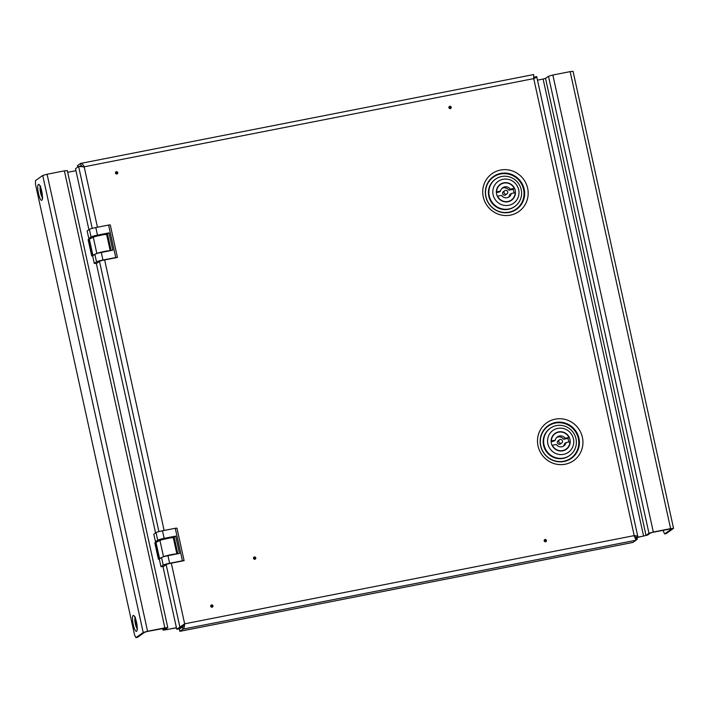 <?xml version="1.0" encoding="UTF-8"?>
<svg xmlns="http://www.w3.org/2000/svg" width="709" height="709" viewBox="0 0 709 709"><rect width="100%" height="100%" fill="white"/><g stroke="black" fill="none" stroke-linecap="round" stroke-linejoin="round"><path stroke-width="1.06" d="M254.584 557.434A0.656 0.638 54.7 0 0 254.106 558.187A0.656 0.638 54.7 0 0 254.868 558.701A0.656 0.638 54.7 0 0 255.355 557.939A0.656 0.638 54.7 0 0 254.584 557.434M254.407 556.964A1.179 1.143 54.7 0 0 253.53 558.337A1.179 1.143 54.7 0 0 254.912 559.259A1.179 1.143 54.7 0 0 255.789 557.894A1.179 1.143 54.7 0 0 254.407 556.964M211.787 605.362A0.656 0.638 54.7 0 0 211.3 606.124A0.656 0.638 54.7 0 0 212.071 606.638A0.656 0.638 54.7 0 0 212.549 605.876A0.656 0.638 54.7 0 0 211.787 605.362M211.61 604.901A1.179 1.143 54.7 0 0 210.733 606.266A1.179 1.143 54.7 0 0 212.115 607.196A1.179 1.143 54.7 0 0 212.984 605.832A1.179 1.143 54.7 0 0 211.61 604.901M545.23 539.948A0.656 0.638 54.7 0 0 544.742 540.71A0.656 0.638 54.7 0 0 545.513 541.224A0.656 0.638 54.7 0 0 545.992 540.462A0.656 0.638 54.7 0 0 545.23 539.948M545.053 539.487A1.179 1.143 54.7 0 0 544.175 540.852A1.179 1.143 54.7 0 0 545.558 541.773A1.179 1.143 54.7 0 0 546.426 540.409A1.179 1.143 54.7 0 0 545.053 539.487M116.542 172.181A0.656 0.638 54.7 0 0 116.054 172.934A0.656 0.638 54.7 0 0 116.825 173.448A0.656 0.638 54.7 0 0 117.313 172.695A0.656 0.638 54.7 0 0 116.542 172.181M116.365 171.72A1.179 1.143 54.7 0 0 115.487 173.085A1.179 1.143 54.7 0 0 116.87 174.006A1.179 1.143 54.7 0 0 117.747 172.642A1.179 1.143 54.7 0 0 116.365 171.72M449.985 106.758A0.656 0.638 54.7 0 0 449.497 107.52A0.656 0.638 54.7 0 0 450.268 108.034A0.656 0.638 54.7 0 0 450.756 107.272A0.656 0.638 54.7 0 0 449.985 106.758M449.807 106.297A1.179 1.143 54.7 0 0 448.93 107.662A1.179 1.143 54.7 0 0 450.312 108.592A1.179 1.143 54.7 0 0 451.19 107.227A1.179 1.143 54.7 0 0 449.807 106.297M578.331 438.472A19.639 19.037 -125.3 0 1 563.744 461.249A19.639 19.037 -125.3 0 1 540.772 445.837A19.639 19.037 -125.3 0 1 555.351 423.069A19.639 19.037 -125.3 0 1 578.331 438.472M486.002 196.756A19.639 19.037 54.7 0 0 508.982 212.159A19.639 19.037 54.7 0 0 523.561 189.392A19.639 19.037 54.7 0 0 500.589 173.98A19.639 19.037 54.7 0 0 486.002 196.756M162.973 566.562L176.763 629.273L178.898 628.856L184.65 623.814L176.763 629.273M97.452 227.226L84.167 166.801C82.953 164.32 81.757 163.203 80.569 163.442L533.638 74.56L533.735 78.602L84.167 166.801L78.619 166.482L75.5 168.698L88.917 229.707M96.309 263.331L155.581 532.938M92.232 228.378L78.619 166.482L80.755 166.066L82.271 166.721M171.312 563.168L184.65 623.814C184.588 626.596 184.03 628.369 182.957 629.122L182.479 626.951L184.296 624.062M166.163 564.639L179.891 627.066L182.018 626.65M83.724 167.12L81.048 165.614L80.268 166.163M77.76 167.094L77.449 165.649L80.569 163.442L81.048 165.614M533.62 74.534L533.638 75.074M533.638 74.56L533.744 77.157M533.735 78.602C536.137 77.538 537.13 76.873 536.704 76.616L637.976 537.192C638.135 536.27 636.877 535.738 634.209 535.614L533.735 78.602L534.347 78.3M533.283 78.921L534.577 77.033L533.744 77.618M536.704 76.616L534.577 77.033M636.15 538.486L637.976 537.192L635.831 537.289M635.707 536.997L635.84 537.608L633.766 535.933M635.84 537.608L635.344 537.963M184.65 623.814L634.209 535.614L636.026 540.231L635.167 537.785M635.858 539.753L636.026 540.231L632.898 542.447L179.829 631.329L179.359 629.167L182.479 626.951M636.026 540.231L182.957 629.122L179.829 631.329M137.05 626.082A3.9 0.877 78.9 0 1 136.208 623.521A3.9 0.877 78.9 0 1 135.871 620.074M41.104 189.046A3.9 0.877 -101.1 0 0 41.441 192.502A3.9 0.877 -101.1 0 0 42.283 195.055M183.064 626.579L181.752 626.836M176.452 627.873L163.079 630.195L162.698 628.458M183.241 626.366L182.027 626.605M176.417 627.704L166.34 629.689L166.145 628.803M67.692 172.314L75.943 170.692M47.086 174.246L147.569 631.258L164.869 627.864L64.386 170.851L47.086 174.246L42.726 175.486L35.45 180.635L35.494 184.358L134.55 634.874L135.933 637.648L137.528 637.329L144.813 632.189L147.233 631.497L166.154 627.952L163.079 630.195M135.933 637.648L143.209 632.499L147.569 631.258M64.386 170.851L67.311 170.577L167.794 627.589L164.754 629.778L166.34 629.689M167.794 627.589L164.869 627.864M96.167 236.283L102.752 234.83M94.288 263.447L92.622 255.869L94.855 254.292A5.575 0.541 -12.4 0 1 101.298 252.457L102.965 260.035A5.575 0.541 167.6 0 0 96.521 261.869L94.288 263.447L96.814 263.296L99.942 261.089L102.513 260.354L117.428 257.429L115.744 257.527L108.601 225.045L95.821 227.554L97.487 235.131A5.575 0.541 167.6 0 0 91.044 236.966L89.378 229.379L87.145 230.957L88.811 238.543L91.044 236.966M102.965 260.035L115.744 257.527M89.378 229.379A5.575 0.541 -12.4 0 1 95.821 227.554M108.601 225.045L110.285 224.939L117.428 257.429M101.298 252.457L112.802 250.197L108.991 232.871L97.487 235.131M88.811 238.543L90.353 238.446M108.991 232.871L106.146 234.475M107.493 233.935L111.145 250.525M94.82 254.318L91.709 255.931L88.138 239.686L93.278 237.214A7.241 0.709 -12.4 0 1 101.157 235.122A7.241 0.709 -12.4 0 1 106.669 234.617L110.205 250.711M91.709 255.931L92.649 255.993M96.238 253.716L96.849 253.459L93.278 237.214M110.028 250.747A7.241 0.709 167.6 0 0 103.948 251.527A7.241 0.709 167.6 0 0 96.849 253.459M105.969 251.544L101.626 252.395M162.857 539.496L169.389 538.06M160.961 566.677L159.295 559.1L161.519 557.522A5.575 0.541 -12.4 0 1 167.962 555.688L169.628 563.274A5.575 0.541 167.6 0 0 163.185 565.1L160.961 566.677L163.487 566.526L166.606 564.32L169.185 563.584L184.101 560.659L182.417 560.766L175.274 528.276L162.485 530.784L164.151 538.361A5.575 0.541 167.6 0 0 157.717 540.196L156.042 532.619L153.818 534.196L155.484 541.773L157.717 540.196M169.628 563.274L182.417 560.766M156.042 532.619A5.575 0.541 -12.4 0 1 162.485 530.784M175.274 528.276L176.958 528.17L184.101 560.659M167.962 555.688L179.474 553.428L175.664 536.101L164.151 538.361M155.484 541.773L157.026 541.676M175.664 536.101L172.81 537.706M174.166 537.165L177.808 553.756M161.484 557.549L158.382 559.162L154.81 542.917L159.95 540.453A7.241 0.709 -12.4 0 1 167.829 538.353A7.241 0.709 -12.4 0 1 173.333 537.847L176.878 553.942M158.382 559.162L159.321 559.224M162.91 556.955L163.522 556.689L159.95 540.453M176.692 553.977A7.241 0.709 167.6 0 0 170.621 554.757A7.241 0.709 167.6 0 0 163.522 556.689M172.642 554.775L168.299 555.626M504.773 190.694L503.346 191.705A1.95 1.888 54.7 0 0 504.888 195.188A1.95 1.888 54.7 0 0 505.597 194.886L507.024 193.876A1.95 1.888 54.7 0 0 505.482 190.393A1.95 1.888 54.7 0 0 504.161 193.025A1.95 1.888 54.7 0 0 507.024 193.876M497.355 196.331L497.576 196.18A9.474 9.182 54.7 0 0 515.177 192.724L511.26 193.495L509.833 194.505A5.575 5.397 54.7 0 1 508.362 197.279M497.576 196.18L501.493 195.409A5.575 5.397 54.7 0 0 511.26 193.495M503.815 182.807A9.749 9.447 54.7 0 0 497.195 196.003A9.749 9.447 54.7 0 0 511.526 200.248A9.749 9.447 54.7 0 0 503.815 182.807M499.579 184.863A9.749 9.447 -125.3 0 1 500.909 184.243M508.761 205.282A13.374 12.966 54.7 0 0 518.687 189.773A13.374 12.966 54.7 0 0 503.044 179.288A13.374 12.966 54.7 0 0 493.118 194.789A13.374 12.966 54.7 0 0 508.761 205.282M501.662 176.514A16.715 16.201 -125.3 0 1 520.149 186.378A16.715 16.201 -125.3 0 1 514.876 206.408A16.715 16.201 -125.3 0 1 508.805 209.004A16.715 16.201 -125.3 0 1 490.318 199.132A16.715 16.201 -125.3 0 1 495.582 179.111A16.715 16.201 -125.3 0 1 501.662 176.514M495.582 179.111L495.139 179.421A16.715 16.201 54.7 0 0 489.866 199.451A16.715 16.201 54.7 0 0 508.353 209.315A16.715 16.201 54.7 0 0 514.433 206.718L514.876 206.408M513.024 189.241A9.749 9.447 -125.3 0 1 514.007 192.954M511.818 199.681A9.749 9.447 -125.3 0 1 510.79 200.718M502.016 188.302A5.575 5.397 54.7 0 1 508.876 190.172L512.793 189.4L514.229 188.39A9.474 9.182 54.7 0 0 500.43 184.553L499.003 185.563A9.474 9.182 54.7 0 0 498.56 185.9M514.229 188.39L510.303 189.161A5.575 5.397 54.7 0 0 500.545 191.076L499.118 192.086L496.371 192.626M509.47 201.338A9.474 9.182 54.7 0 0 509.939 201.028L511.366 200.018M500.43 184.553A9.474 9.182 54.7 0 0 496.619 191.847L500.545 191.076M508.876 190.172L510.303 189.161M559.543 439.775L558.107 440.785A1.95 1.888 54.7 0 0 559.649 444.268A1.95 1.888 54.7 0 0 560.358 443.967L561.794 442.957A1.95 1.888 54.7 0 0 560.252 439.474A1.95 1.888 54.7 0 0 558.922 442.115A1.95 1.888 54.7 0 0 561.794 442.957M552.116 445.42L552.338 445.261A9.474 9.182 54.7 0 0 569.939 441.804L566.021 442.576L564.594 443.586A5.575 5.397 54.7 0 1 563.123 446.36M552.338 445.261L556.264 444.49A5.575 5.397 54.7 0 0 566.021 442.576M558.586 431.887A9.749 9.447 54.7 0 0 551.965 445.084A9.749 9.447 54.7 0 0 566.296 449.329A9.749 9.447 54.7 0 0 558.586 431.887M554.349 433.943A9.749 9.447 -125.3 0 1 555.67 433.323M563.522 454.363A13.374 12.966 54.7 0 0 573.448 438.862A13.374 12.966 54.7 0 0 557.806 428.369A13.374 12.966 54.7 0 0 547.88 443.878A13.374 12.966 54.7 0 0 563.522 454.363M556.423 425.595A16.715 16.201 -125.3 0 1 574.91 435.459A16.715 16.201 -125.3 0 1 569.646 455.488A16.715 16.201 -125.3 0 1 563.566 458.085A16.715 16.201 -125.3 0 1 545.079 448.221A16.715 16.201 -125.3 0 1 550.352 428.192A16.715 16.201 -125.3 0 1 556.423 425.595M550.352 428.192L549.9 428.511A16.715 16.201 54.7 0 0 544.627 448.531A16.715 16.201 54.7 0 0 563.123 458.404A16.715 16.201 54.7 0 0 569.194 455.807L569.646 455.488M567.785 438.322A9.749 9.447 -125.3 0 1 568.769 442.035M566.58 448.762A9.749 9.447 -125.3 0 1 565.552 449.798M556.778 437.382A5.575 5.397 54.7 0 1 563.646 439.252L567.563 438.481L568.99 437.471A9.474 9.182 54.7 0 0 555.2 433.633L553.773 434.644A9.474 9.182 54.7 0 0 553.321 434.98M568.99 437.471L565.073 438.242A5.575 5.397 54.7 0 0 555.307 440.156L553.88 441.166L551.132 441.707M564.231 450.419A9.474 9.182 54.7 0 0 564.701 450.109L566.128 449.098M555.2 433.633A9.474 9.182 54.7 0 0 551.389 440.927L555.307 440.156M563.646 439.252L565.073 438.242M635.716 538.831L637.302 539.319L636.265 539.655A11.14 1.09 -12.4 0 1 635.92 539.735M671.857 528.692L652.989 532.273L650.57 532.964L647.609 535.056L637.71 537.378M537.599 80.126L543.112 79.045L643.595 536.057L637.985 537.156M671.875 528.781L664.59 533.93L663.021 530.305M570.142 71.627L552.843 75.021L653.326 532.034L670.625 528.639L570.142 71.627L573.067 71.352L673.55 528.365L666.194 533.62L664.59 533.93M552.843 75.021L548.491 76.262L545.531 78.353L543.112 79.045M643.595 536.057L646.014 535.366L648.974 533.274L653.326 532.034M673.55 528.365L670.625 528.639M564.063 461.488A20.056 19.444 54.7 0 0 578.952 438.233A20.056 19.444 54.7 0 0 555.493 422.502A20.056 19.444 54.7 0 0 540.604 445.757A20.056 19.444 54.7 0 0 564.063 461.488M555.262 419.134A23.202 22.493 -125.3 0 1 582.399 437.329A23.202 22.493 -125.3 0 1 565.179 464.227A23.202 22.493 -125.3 0 1 538.042 446.032A23.202 22.493 -125.3 0 1 555.262 419.134M485.833 196.677A20.056 19.444 -125.3 0 1 500.731 173.413A20.056 19.444 -125.3 0 1 524.19 189.152A20.056 19.444 -125.3 0 1 509.301 212.408A20.056 19.444 -125.3 0 1 485.833 196.677M500.501 170.054A23.202 22.493 54.7 0 0 483.272 196.951A23.202 22.493 54.7 0 0 510.409 215.146A23.202 22.493 54.7 0 0 527.638 188.248A23.202 22.493 54.7 0 0 500.501 170.054M104.648 259.937L164.125 530.456M99.49 261.399L158.905 531.608M135.446 618.806A5.406 1.214 -101.1 0 0 137.129 627.403M135.011 617.743A5.947 1.338 -101.1 0 0 135.251 623.308A5.947 1.338 -101.1 0 0 137.129 628.555M136.598 631.294A8.136 1.826 -101.1 0 0 136.491 622.236A8.136 1.826 -101.1 0 0 133.124 615.483A8.136 1.826 -101.1 0 0 133.23 624.54A8.136 1.826 -101.1 0 0 136.598 631.294M41.831 200.275A8.136 1.826 78.9 0 1 38.463 193.522A8.136 1.826 78.9 0 1 38.357 184.464A8.136 1.826 78.9 0 1 41.725 191.217A8.136 1.826 78.9 0 1 41.831 200.275M42.363 197.536A5.947 1.338 78.9 0 1 40.484 192.29A5.947 1.338 78.9 0 1 40.245 186.724M42.726 175.486L143.209 632.499M162.795 628.44L163.159 630.097M42.372 196.384A5.406 1.214 78.9 0 1 40.679 187.788M96.521 261.869L94.855 254.292M91.807 255.807L88.235 239.562M92.471 255.337L88.9 239.093M92.844 255.143L89.272 238.898M163.185 565.1L161.519 557.522M158.47 559.038L154.899 542.793M159.135 558.568L155.563 542.323M159.516 558.382L155.945 542.137M636.983 537.892L637.294 539.31L636.992 537.892M646.014 535.366L545.531 78.353M548.491 76.262L648.974 533.274M135.481 617.211L134.497 616.865C134.506 614.145 138.308 629.202 136.988 629.565L137.44 629.051M42.673 198.033L42.221 198.547C43.586 200.762 40.165 183.294 39.731 185.847L40.714 186.192"/></g></svg>
